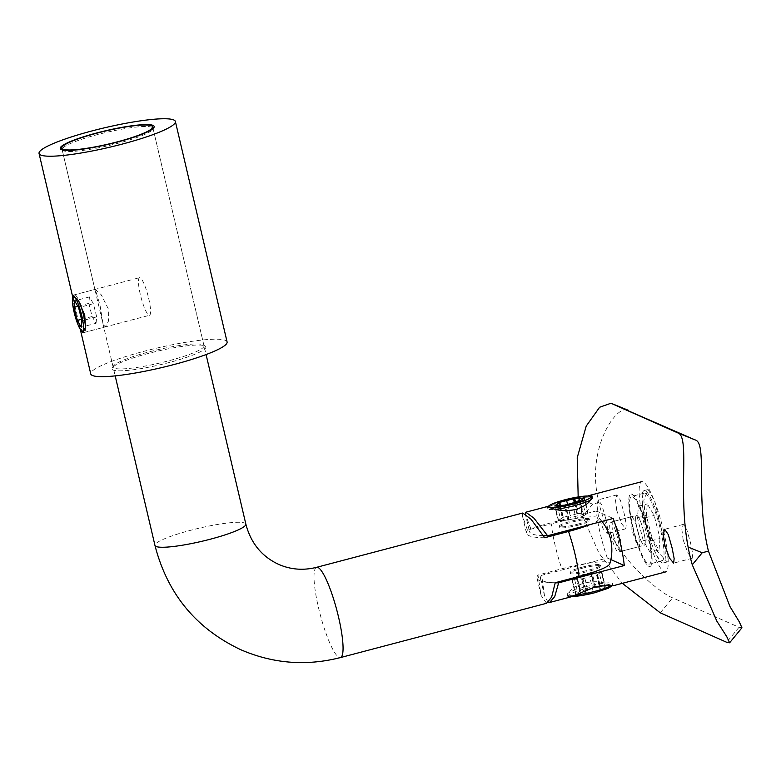 <?xml version="1.0" encoding="UTF-8"?>
<svg xmlns="http://www.w3.org/2000/svg" width="781" height="781" viewBox="0 0 781 781"><rect width="100%" height="100%" fill="white"/><g stroke="black" fill="none" stroke-linecap="round" stroke-linejoin="round"><path stroke-width="0.59" stroke-dasharray="3.9 2.93" d="M204.017 345.778A46.675 6.697 166.8 0 1 168.53 360.851A46.675 6.697 166.8 0 1 113.128 367.099A46.675 6.697 166.8 0 1 113.382 366.035A46.675 6.697 166.8 0 1 148.615 352.016A46.675 6.697 166.8 0 1 203.314 344.948A46.675 6.697 166.8 0 1 204.017 345.778L153.017 128.318A46.675 6.697 -13.2 0 0 97.605 134.566A46.675 6.697 -13.2 0 0 62.129 149.64L115.188 375.876M62.197 149.845A46.675 6.697 -13.2 0 0 62.822 150.469A46.675 6.697 -13.2 0 0 117.531 143.401A46.675 6.697 -13.2 0 0 152.754 129.382A46.675 6.697 -13.2 0 0 153.037 128.543M148.634 353.373A48.237 6.922 -13.2 0 0 112.23 367.861A48.237 6.922 -13.2 0 0 169.213 362.501A48.237 6.922 -13.2 0 0 205.159 346.061A48.237 6.922 -13.2 0 0 148.634 353.373M108.325 308.944L101.227 294.759L95.272 289.331L100.027 305.264L102.994 323.9L105.181 326.946L108.422 321.216L108.325 308.944M80.531 329.738L72.818 297.307M227.095 341.941A70.017 10.046 -13.2 0 0 143.987 351.304A70.017 10.046 -13.2 0 0 90.752 373.923M85.451 327.298A19.447 3.583 75.2 0 1 84.397 332.423A19.447 3.583 75.2 0 1 83.704 332.296M83.655 332.267A19.447 3.583 75.2 0 1 75.288 311.775A19.447 3.583 75.2 0 1 73.922 295.316A19.447 3.583 75.2 0 1 74.488 294.808A19.447 3.583 75.2 0 1 79.691 302.716M148.663 298.322A19.447 3.583 75.2 0 1 149.464 315.29A19.447 3.583 75.2 0 1 140.355 294.632A19.447 3.583 75.2 0 1 139.555 277.665A19.447 3.583 75.2 0 1 148.663 298.322M96.053 323.285L96.688 316.871L93.378 303.702L89.444 296.936L88.809 303.35L92.119 316.52L96.053 323.285L81.263 327.18M92.119 316.52L81.536 319.312M88.809 303.35L77.807 306.25M89.444 296.936L74.654 300.831M93.378 303.702L78.598 307.597M96.688 316.871L81.898 320.766M637.13 528.835A15.435 2.841 75.2 0 1 636.495 515.372A15.435 2.841 75.2 0 1 643.72 531.763A15.435 2.841 75.2 0 1 644.354 545.216A15.435 2.841 75.2 0 1 637.13 528.835A15.435 2.841 -104.8 0 0 644.354 545.216A15.435 2.841 -104.8 0 0 643.72 531.763A15.435 2.841 -104.8 0 0 636.495 515.372A15.435 2.841 -104.8 0 0 637.13 528.835A15.435 2.841 75.2 0 1 636.495 515.372A15.435 2.841 75.2 0 1 643.72 531.763A15.435 2.841 75.2 0 1 644.354 545.216A15.435 2.841 75.2 0 1 637.13 528.835M638.487 533.14L635.06 521.288L631.868 516.592L631.897 530.211L636.027 541.877L639.727 546.436L638.487 533.14M645.692 523.26L643.837 500.084L648.152 489.55L654.829 501.217L666.994 552.616L667.218 561.959L657.192 551.181L645.692 523.26A37.439 6.892 75.2 0 1 644.14 490.605A37.439 6.892 75.2 0 1 661.673 530.348A37.439 6.892 75.2 0 1 663.215 563.013A37.439 6.892 75.2 0 1 645.692 523.26M632.434 526.755A37.439 6.892 75.2 0 1 630.892 494.09A37.439 6.892 75.2 0 1 648.415 533.843A37.439 6.892 75.2 0 1 649.958 566.498A37.439 6.892 75.2 0 1 632.434 526.755A37.439 6.892 75.2 0 1 630.892 494.09A37.439 6.892 75.2 0 1 648.415 533.843A37.439 6.892 75.2 0 1 649.958 566.498A37.439 6.892 75.2 0 1 632.434 526.755M605.724 518.604L601.897 505.151L598.305 499.811L596.918 504.575L598.256 515.284L603 528.512L607.227 533.667L607.745 529.137L605.724 518.604M616.746 510.423L615.448 499.694L616.883 494.92L620.426 500.26L624.214 513.732L626.264 524.256L625.806 528.776L621.539 523.631L616.746 510.423M683.15 539.876L681.852 529.157L683.287 524.383L686.831 529.713L690.619 543.195L692.669 553.709L692.21 558.239L687.944 553.094L683.15 539.876M741.95 627.797L739.011 627.299L672.607 597.836C662.473 594.429 610.527 556.98 598.91 502.505C584.989 448.421 617.429 402.635 628.646 410.435M598.91 502.505L592.623 504.155L578.545 498.434A184.384 179.288 113.9 0 0 582.714 516.192L598.998 553.221L622.35 583.329M613.466 535.073A15.435 2.841 -104.8 0 0 620.69 551.454A15.435 2.841 -104.8 0 0 620.046 537.992A15.435 2.841 -104.8 0 0 612.831 521.61A15.435 2.841 -104.8 0 0 613.466 535.073M645.702 523.631A34.96 6.443 -104.8 0 0 662.063 560.758A34.96 6.443 -104.8 0 0 660.619 530.25A34.96 6.443 -104.8 0 0 644.257 493.133A34.96 6.443 -104.8 0 0 645.702 523.631M632.961 526.99A34.96 6.443 -104.8 0 0 649.333 564.107A34.96 6.443 -104.8 0 0 647.888 533.608A34.96 6.443 -104.8 0 0 631.517 496.491A34.96 6.443 -104.8 0 0 632.961 526.99M660.013 538.48L659.008 549.99L652.155 538.451L646.317 515.411L647.312 503.901L654.166 515.44L660.013 538.48L651.139 540.813L650.134 552.323L659.008 549.99M650.134 552.323L643.29 540.784L637.442 517.744L638.438 506.234L645.291 517.774L651.139 540.813M645.291 517.774L654.166 515.44M638.438 506.234L647.312 503.901M637.442 517.744L646.317 515.411M643.29 540.784L652.155 538.451M610.703 585.779A23.342 3.349 -13.2 0 0 612.734 583.778A23.342 3.349 -13.2 0 0 604.689 583.114L613.056 585.779M590.573 500.035A23.342 3.349 -13.2 0 0 592.623 498.024A23.342 3.349 -13.2 0 0 584.559 497.37L587.82 495.974M611.172 535.678A15.435 2.841 75.2 0 1 610.537 522.216A15.435 2.841 75.2 0 1 617.761 538.597A15.435 2.841 75.2 0 1 618.396 552.06A15.435 2.841 75.2 0 1 611.172 535.678M570.628 596.957L567.728 596.333L569.32 592.428C573.361 584.295 593.121 579.092 604.689 583.114A23.342 3.349 -13.2 0 0 585.028 586.892A23.342 3.349 -13.2 0 0 569.32 592.428A23.342 3.349 -13.2 0 0 567.289 594.439A23.342 3.349 -13.2 0 0 575.333 595.093M548.106 602.415L544.474 595.512L541.672 575.314L607.306 558.024A46.675 8.601 75.2 0 1 600.316 533.823A46.675 8.601 75.2 0 1 596.264 510.93L530.621 528.22L525.467 514.503L529.45 531.47A108.998 15.63 166.8 0 1 530.621 528.22M663.645 531.226A46.675 8.601 75.2 0 1 665.568 571.946A46.675 8.601 75.2 0 1 643.72 522.391A46.675 8.601 75.2 0 1 641.787 481.672A46.675 8.601 75.2 0 1 663.645 531.226M546.544 603.293L541.106 595.454L537.982 575.06L561.812 568.783A40.427 5.799 166.8 0 1 609.766 563.882M582.148 568.295A15.591 2.236 166.8 0 1 600.657 566.215A15.591 2.236 166.8 0 1 588.806 571.253A15.591 2.236 166.8 0 1 570.296 573.332A15.591 2.236 166.8 0 1 582.148 568.295M581.904 567.24A15.591 2.236 166.8 0 1 600.404 565.151A15.591 2.236 166.8 0 1 588.552 570.189A15.591 2.236 166.8 0 1 570.042 572.278A15.591 2.236 166.8 0 1 581.904 567.24M578.008 525.213A15.591 2.236 -13.2 0 0 589.86 520.175A15.591 2.236 -13.2 0 0 571.35 522.264A15.591 2.236 -13.2 0 0 559.499 527.302A15.591 2.236 -13.2 0 0 578.008 525.213M577.755 524.158A15.591 2.236 -13.2 0 0 589.606 519.121A15.591 2.236 -13.2 0 0 571.106 521.2A15.591 2.236 -13.2 0 0 559.245 526.238A15.591 2.236 -13.2 0 0 577.755 524.158M567.572 504.448L570.179 515.558L563.286 517.325L560.494 505.395M579.892 501.119L582.743 513.273L578.243 513.498L575.626 502.32M579.317 501.373L583.095 516.182L579.58 501.197M572.434 503.14L575.948 518.125L582.831 516.358M559.86 505.424L563.374 520.41L567.875 520.185L564.36 505.2M557.322 505.629L560.494 519.131L558.103 520.673L554.588 505.688M600.394 589.948L585.174 593.95L575.402 594.439L579.57 591.461L594.224 587.497L605.314 586.775L600.394 589.948L596.879 574.953L589.733 576.895L593.248 591.881M594.78 587.458L591.256 572.463L592.027 572.268L595.542 587.253M580.322 591.266L577.071 576.095L583.963 574.328L587.478 589.323M577.071 576.095L580.586 591.09M575.909 594.409L572.395 579.424L571.887 579.443L574.279 577.901L577.794 592.896M571.887 579.443L575.402 594.439M585.945 593.755L582.431 578.76L577.159 579.18L580.673 594.175M581.66 578.955L585.174 593.95M596.616 575.128L600.13 590.124M604.816 586.795L601.302 571.809L601.8 571.78L599.408 573.322L602.932 588.318M601.8 571.78L605.314 586.775M592.027 572.268L596.528 572.043L600.042 587.039M522.762 513.019L522.43 515.831L527.429 530.084L551.259 523.807A46.675 8.601 -104.8 0 0 555.203 545.704A46.675 8.601 -104.8 0 0 561.812 568.783M555.232 582.714A116.701 16.733 166.8 0 1 537.045 578.125A116.701 16.733 166.8 0 1 537.982 575.06M544.679 537.738A116.701 16.733 166.8 0 1 526.492 533.15A116.701 16.733 166.8 0 1 527.429 530.084M589.86 524.617A40.427 5.799 -13.2 0 0 598.998 517.959A40.427 5.799 -13.2 0 0 551.259 523.807M547.774 506.625L549.219 506.674A23.342 3.349 -13.2 0 0 547.178 508.685A23.342 3.349 -13.2 0 0 555.242 509.349M549.219 506.674C555.584 508.392 575.343 503.179 584.559 497.37A23.342 3.349 -13.2 0 0 564.917 501.148A23.342 3.349 -13.2 0 0 549.219 506.674M541.672 575.314A108.998 15.63 -13.2 0 0 540.491 578.555A108.998 15.63 -13.2 0 0 555.223 582.811M607.306 558.024L610.869 559.596M543.478 535.698A108.998 15.63 166.8 0 1 529.45 531.47M596.264 510.93L613.241 518.457M596.879 574.953L599.408 573.322M582.431 578.76L589.733 576.895M572.395 579.424L577.159 579.18M576.808 576.271L574.279 577.901M591.256 572.463L583.963 574.328M601.302 571.809L596.528 572.043M601.497 571.643L605.011 586.638M597.631 574.748L601.145 589.743M582.977 578.721L586.502 593.706M572.19 579.58L575.704 594.575M576.056 576.476L579.57 591.461M590.709 572.502L594.224 587.497M578.243 513.498L577.471 513.693L574.855 502.515M584.5 498.024L588.015 513.01L584.061 498.307M582.109 499.567L585.623 514.552L588.015 513.01M567.875 520.185L568.646 519.99L565.132 505.004M558.103 520.673L558.61 520.644L555.125 505.805M563.286 517.325L560.192 505.414M587.517 513.029L582.743 513.273M577.471 513.693L570.179 515.558M563.023 517.5L560.494 519.131M558.61 520.644L563.374 520.41M568.646 519.99L575.948 518.125M583.095 516.182L585.623 514.552M562.271 517.705L559.401 505.463M558.405 520.81L554.891 505.824M569.193 519.951L565.678 504.965M583.846 515.977L580.332 500.992M587.712 512.873L584.198 497.887M576.925 513.732L574.318 502.652M660.267 612.821L672.607 597.836M739.011 627.299L726.672 642.275M592.623 504.155L582.714 516.192M316.647 567.309A46.675 8.601 -104.8 0 0 318.58 608.028A46.675 8.601 -104.8 0 0 339.091 657.426A46.675 8.601 -104.8 0 0 340.428 657.582M245.849 524.11A46.675 6.697 -13.2 0 0 244.765 523.085A46.675 6.697 -13.2 0 0 190.437 530.348A46.675 6.697 -13.2 0 0 154.96 545.431M595.005 592.662A21.78 3.124 -13.2 0 0 611.064 585.154A21.78 3.124 -13.2 0 0 585.711 588.542A21.78 3.124 -13.2 0 0 572.219 596.43M62.822 150.469L60.986 149.356M113.382 366.035L112.23 367.861M73.063 295.179L95.272 289.331M113.128 367.099L102.994 323.9M95.136 290.366L62.129 149.64M80.316 329.416L79.603 326.38M73.082 298.557L72.799 297.346M82.971 332.804L105.181 326.946M203.314 344.948L205.159 346.061M152.754 129.382L153.916 127.557M84.397 332.423L149.464 315.29M74.488 294.808L139.555 277.665M631.868 516.592L612.831 521.61M644.14 490.605L648.152 489.55M616.883 494.92L598.305 499.811M683.287 524.383L664.709 529.274M692.21 558.239L673.632 563.13M625.806 528.776L607.227 533.667M663.215 563.013L667.218 561.959M639.727 546.436L620.69 551.454M662.063 560.758L649.333 564.107M644.257 493.133L631.517 496.491M613.173 585.672L612.734 583.778L612.138 585.828M592.125 497.106L592.623 498.024L592.174 496.12M610.537 522.216L636.495 515.372M153.017 128.318L206.077 354.564M600.657 566.215L600.404 565.151M589.86 520.175L589.606 519.121M559.499 527.302L559.245 526.238M570.296 573.332L570.042 572.278M541.106 595.454L537.045 578.125M522.43 515.831L526.492 533.15M601.975 521.425A46.675 46.675 0 0 0 598.998 517.959M546.729 506.771L547.178 508.685L547.393 507.172M540.491 578.555L544.474 595.512M618.396 552.06L644.354 545.216M567.728 596.333L567.289 594.439L568.724 596.001L572.063 596.489"/><path stroke-width="1.17" d="M117.511 142.044A48.237 6.922 166.8 0 1 60.986 149.356A48.237 6.922 166.8 0 1 96.922 132.916A48.237 6.922 166.8 0 1 153.916 127.557A48.237 6.922 166.8 0 1 117.511 142.044M61.777 148.146A46.675 6.697 -13.2 0 0 117.179 141.898A46.675 6.697 -13.2 0 0 152.666 126.825A46.675 6.697 -13.2 0 0 97.254 133.063A46.675 6.697 -13.2 0 0 61.777 148.146L62.129 149.64A46.675 6.697 -13.2 0 0 62.197 149.845M72.818 297.307L73.063 295.189L78.461 300.744L84.729 315.153L85.461 327.268L82.971 332.804L80.531 329.738M80.316 329.416L90.752 373.923A70.017 10.046 -13.2 0 0 173.87 364.561A70.017 10.046 -13.2 0 0 227.095 341.941L175.383 121.494A70.017 10.046 -13.2 0 0 92.275 130.857A70.017 10.046 -13.2 0 0 39.05 153.466A70.017 10.046 -13.2 0 0 122.158 144.114A70.017 10.046 -13.2 0 0 175.383 121.494M153.037 128.543A46.675 6.697 -13.2 0 0 153.017 128.318L152.666 126.825M74.146 312.312A17.895 3.3 -104.8 0 0 81.839 331.164A17.895 3.3 -104.8 0 0 81.78 315.7A17.895 3.3 -104.8 0 0 72.887 297.17A17.895 3.3 -104.8 0 0 74.146 312.312M79.691 302.716A19.447 3.583 75.2 0 1 83.587 315.456A19.447 3.583 75.2 0 1 85.451 327.298M83.704 332.296A19.447 3.583 75.2 0 1 83.655 332.267L81.839 331.164M81.263 327.18L81.898 320.766L78.598 307.597L74.654 300.831L74.019 307.245L77.329 320.415L81.263 327.18M81.536 319.312L77.329 320.415M77.807 306.25L74.019 307.245M672.129 548.067L668.302 534.604L664.709 529.274L663.323 534.028L664.66 544.747L669.405 557.966L673.632 563.13L674.149 558.591L672.129 548.067M708.445 551.103L730.03 606.652L739.285 621.803L741.95 627.797L729.61 642.783L726.75 636.632L716.86 621.178L692.278 564.8L702.197 552.763L708.445 551.103C695.217 497.058 707.635 442.661 695.051 439.898L610.967 403.25L599.632 407.243L586.219 426.094L577.218 457.705L578.165 496.247M610.967 403.25L628.646 410.435M702.197 552.763L688.11 547.042C677.664 491.805 690.297 435.7 677.527 432.781L611.123 403.318M622.35 583.329L660.267 612.821L726.672 642.275L729.61 642.783M688.11 547.042A184.384 179.288 113.9 0 0 692.278 564.8M665.568 571.946L613.056 585.779L610.703 585.779C607.062 585.291 601.526 585.828 594.068 587.39L570.628 596.957L549.668 602.473M587.82 495.974L589.284 495.496L592.174 496.12L590.573 500.035C587.947 503.96 583.026 507.113 575.792 509.485C568.246 510.989 561.393 510.95 555.242 509.349L546.729 506.771L547.774 506.625M525.388 514.103L525.808 512.219L533.96 518.184L547.598 535.746L613.241 518.457A46.675 8.601 75.2 0 1 620.231 542.658A46.675 8.601 75.2 0 1 624.283 565.551L558.64 582.841L554.725 596.567L549.58 602.502L548.106 602.415M601.975 521.425A46.675 46.675 0 0 1 609.766 563.882A40.427 5.799 166.8 0 1 579.063 576.437L555.232 582.714L551.65 597.104L546.544 603.293L340.428 657.582A46.675 8.601 -104.8 0 0 338.495 616.863A46.675 8.601 -104.8 0 0 317.994 567.475A46.675 8.601 -104.8 0 0 316.647 567.309L522.762 513.019L531.1 519.297L544.679 537.738L568.519 531.461A40.427 5.799 -13.2 0 0 589.86 524.617M560.494 505.395L559.772 502.339L566.664 500.572L567.572 504.448M575.626 502.32L574.728 498.512L579.229 498.288L579.892 501.119M584.061 498.307L579.317 501.373L564.36 505.2L554.891 505.824L556.98 504.145L557.322 505.629M560.192 505.414L559.508 502.515L556.98 504.145M574.855 502.515L573.957 498.708L566.664 500.572M573.957 498.708L574.728 498.512M584.003 498.053L579.229 498.288M555.223 582.811A108.998 15.63 -13.2 0 0 558.64 582.841M610.869 559.596L624.283 565.551M547.598 535.746A108.998 15.63 166.8 0 1 543.478 535.698M559.401 505.463L558.757 502.72M574.318 502.652L573.41 498.747M677.527 432.781L695.051 439.898M340.428 657.582C306.24 666.271 273.038 663.655 240.821 649.733C196.031 628.568 167.407 593.794 154.96 545.431A46.675 6.697 -13.2 0 0 156.034 546.456A46.675 6.697 -13.2 0 0 210.362 539.193A46.675 6.697 -13.2 0 0 245.849 524.11C250.838 543.127 261.781 556.55 278.68 564.39C290.766 569.661 303.418 570.638 316.647 567.309M575.333 595.093A23.342 3.349 -13.2 0 0 594.985 591.315A23.342 3.349 -13.2 0 0 610.703 585.779M574.191 503.921A21.78 3.124 -13.2 0 0 590.251 496.404A21.78 3.124 -13.2 0 0 564.897 499.791A21.78 3.124 -13.2 0 0 548.838 507.308A21.78 3.124 -13.2 0 0 574.191 503.921M555.242 509.349A23.342 3.349 -13.2 0 0 574.875 505.561A23.342 3.349 -13.2 0 0 590.573 500.035M579.063 576.437A46.675 8.601 -104.8 0 0 575.128 554.539A46.675 8.601 -104.8 0 0 568.519 531.461M572.219 596.43A21.78 3.124 -13.2 0 0 595.005 592.662M72.799 297.346L39.05 153.466M72.887 297.17L73.863 295.423M612.138 585.828L608.262 588.269L595.054 592.672L582.558 595.395L572.063 596.489M547.393 507.172L551.132 504.428L564.848 499.791L584.949 496.081L589.479 496.062L592.125 497.106M206.077 354.564L245.849 524.11M115.188 375.876L154.96 545.431M525.808 512.219L546.846 506.674M589.284 495.496L641.787 481.672"/></g></svg>
